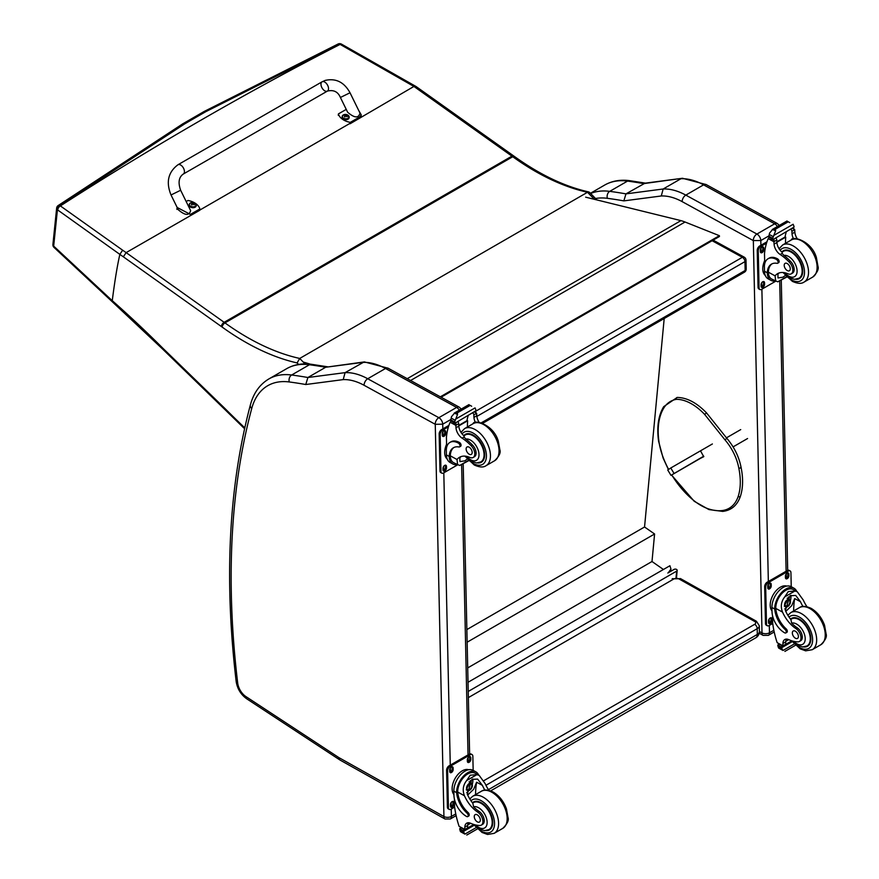 <?xml version="1.0" encoding="UTF-8"?>
<svg xmlns="http://www.w3.org/2000/svg" width="879" height="879" viewBox="0 0 879 879"><rect width="100%" height="100%" fill="white"/><g stroke="black" fill="none" stroke-linecap="round" stroke-linejoin="round"><path stroke-width="1.32" d="M177.987 164.747L322.077 81.802A5.351 3.087 60.1 0 1 322.406 81.659A5.351 3.087 60.1 0 1 327.57 85.175A5.351 3.087 60.1 0 1 327.417 91.086A5.351 3.087 60.1 0 1 327.098 91.229A5.351 3.087 60.1 0 1 321.923 87.713A5.351 3.087 60.1 0 1 322.077 81.802A5.351 3.087 60.1 0 1 322.406 81.659A5.351 3.087 60.1 0 1 327.57 85.175A5.351 3.087 60.1 0 1 327.417 91.086L183.326 174.031A5.351 3.087 60.1 0 0 183.48 168.12A5.351 3.087 60.1 0 0 178.305 164.604A5.351 3.087 60.1 0 0 177.987 164.747C168.131 172.141 165.823 182.217 171.031 194.973L180.645 190.26L190.622 210.586C189.249 215.893 185.139 215.619 178.283 209.751L171.031 194.973M186.172 201.522L187.996 200.478A14.723 9.427 -173.9 0 1 199.863 208.949L190.391 214.399L177.162 207.477M122.631 250.196L119.852 254.394A897.723 518.28 60 0 1 123.335 256.811L126.136 252.614A899.986 520.709 -120.1 0 0 122.631 250.196L60.014 205.664L184.502 123.994A3060.129 1541.766 -54.4 0 1 205.939 111.6L339.788 44.203L413.932 86.45L511.93 156.143A142.805 82.439 60 0 1 512.743 156.726L224.958 322.89A3.571 1.791 125.8 0 0 222.123 327.065A256.371 148.002 -120 0 0 297.102 362.928L299.717 358.445A252.8 145.947 60 0 1 224.958 322.89A142.805 82.439 -120 0 0 224.145 322.307L126.136 252.614L199.72 210.312L199.863 208.949M358.709 110.479L361.225 114.83L359.764 116.918L350.281 122.368A14.723 9.427 -173.9 0 1 338.404 113.907L346.249 109.392M340.404 97.481L347.655 112.27C354.512 118.127 358.621 118.412 359.994 113.094L350.018 92.767L340.404 97.481C337.965 91.735 333.635 89.603 327.417 91.086M338.404 113.907L338.261 115.27M199.742 210.114L349.545 123.62A14.723 9.427 6.1 0 0 350.139 123.73L413.91 86.45M350.281 122.368L350.139 123.73M196.16 205.554A3.516 2.252 -173.9 0 1 196.16 205.818A3.516 2.252 -173.9 0 1 192.424 207.675A3.516 2.252 -173.9 0 1 189.172 205.071A3.516 2.252 -173.9 0 1 189.227 204.818M189.567 203.752A3.516 2.252 6.1 0 0 189.227 204.565L190.358 202.994A3.384 2.165 -173.9 0 1 190.71 202.818A3.384 2.165 -173.9 0 1 190.721 202.818A4.571 4.571 0 0 1 195.127 203.291L195.127 203.291A3.384 2.165 -173.9 0 1 195.127 206.367A3.384 2.165 -173.9 0 1 190.358 206.06A3.384 2.165 -173.9 0 1 190.369 202.983L190.71 202.818M193.929 204.796A1.736 1.11 -173.9 0 0 194.193 204.642L194.292 204.675A4.56 2.868 -115.8 0 0 193.699 203.983L193.699 203.357A4.56 2.044 -51 0 1 194.303 203.192A1.868 1.198 6.1 0 0 193.995 202.972A4.56 2.571 121.6 0 0 193.347 203.104L192.38 203.038A4.56 2.89 -116.2 0 0 191.688 202.818L191.776 202.928A1.736 1.11 -173.9 0 0 191.545 203.049M193.611 204.455L193.699 203.357M191.688 202.818A1.868 1.198 6.1 0 0 191.38 203.005A4.56 2.362 56.6 0 1 192.018 203.247L192.018 203.873A4.56 2.549 121.2 0 0 191.369 204.477A1.868 1.198 6.1 0 0 191.677 204.708A4.56 2.066 -50.6 0 1 192.369 204.126L193.347 204.192A4.56 2.373 56.2 0 1 193.984 204.851A1.868 1.198 6.1 0 0 194.292 204.675M192.018 203.247L192.007 204.411M191.996 204.335L191.985 205.082M349.106 117.522A3.516 2.252 -173.9 0 1 349.106 117.775A3.516 2.252 -173.9 0 1 345.37 119.643A3.516 2.252 -173.9 0 1 342.118 117.039A3.516 2.252 -173.9 0 1 342.162 116.786M349.106 117.775L348.073 115.259A3.384 2.165 -173.9 0 1 348.073 115.259A3.384 2.165 -173.9 0 1 348.073 118.324A3.384 2.165 -173.9 0 1 343.304 118.028A3.384 2.165 -173.9 0 1 343.315 114.951A3.384 2.165 -173.9 0 1 343.656 114.786L342.173 116.533A3.516 2.252 6.1 0 0 345.425 119.137A3.516 2.252 6.1 0 0 349.161 117.27A3.516 2.252 6.1 0 0 348.996 116.413M346.875 116.764A1.736 1.11 -173.9 0 0 347.139 116.61L347.238 116.643A4.56 2.868 -115.8 0 0 346.645 115.951L346.645 115.325A4.56 2.044 -51 0 1 347.249 115.16A1.868 1.198 6.1 0 0 346.93 114.94A4.56 2.571 121.6 0 0 346.293 115.072L345.315 115.006A4.56 2.89 -116.2 0 0 344.634 114.786L344.722 114.896A1.736 1.11 -173.9 0 0 344.491 115.017M346.557 116.424L346.645 115.325M344.634 114.786A1.868 1.198 6.1 0 0 344.315 114.973A4.56 2.362 56.6 0 1 344.964 115.215L344.964 115.841A4.56 2.549 121.2 0 0 344.315 116.446A1.868 1.198 6.1 0 0 344.623 116.676A4.56 2.066 -50.6 0 1 345.315 116.094L346.282 116.149A4.56 2.373 56.2 0 1 346.919 116.819A1.868 1.198 6.1 0 0 347.238 116.643M344.964 115.215L344.942 116.38M344.931 116.303L344.931 117.05M162.835 348.216L162.857 349.304L224.606 409.251A3.571 1.286 -45.8 0 1 224.574 408.142L162.835 348.216A818.547 472.561 -120 0 0 112.259 300.673L112.435 301.904L162.857 349.293M119.852 254.394C117.248 265.832 114.72 281.258 112.259 300.673A669.666 31.798 -135.9 0 0 107.721 296.476L53.674 246.098A3.571 1.934 132.9 0 0 54.037 247.438A3.571 1.934 132.9 0 0 54.168 247.537M184.502 123.994A3.571 2.055 -120.4 0 0 182.755 123.84A3.571 2.055 -120.4 0 0 182.744 123.84L58.135 205.576A3.571 2.044 54 0 1 60.014 205.664A3.571 2.274 125.4 0 0 57.421 209.773A717.583 2 35.3 0 0 57.783 210.037L119.852 254.383M58.102 205.598A3.571 3.571 0 0 0 56.641 208.125A3.571 2.318 5.9 0 0 56.641 208.125A3.571 2.318 5.9 0 0 57.421 209.773L53.674 246.098A3.571 2.318 -174.2 0 1 52.916 244.461A3.571 2.318 -174.2 0 1 52.916 244.45A3.571 2.318 -174.2 0 1 52.916 244.417M413.932 86.45L416.108 86.549L513.71 155.957A3.571 1.813 -54.6 0 0 511.93 156.143L224.145 322.307A3.571 1.813 125.4 0 0 221.321 326.494A139.234 80.385 60 0 1 222.123 327.065M341.327 44.082A3.571 1.835 114.8 0 0 341.151 43.972A3.571 1.835 114.8 0 0 339.788 44.203A3.571 2.066 -113.9 0 0 338.206 43.95A3.571 2.066 -113.9 0 0 338.162 43.972M596.896 199.929L589.468 192.303L587.502 192.27L299.717 358.445L305.024 363.884M416.031 86.505L341.524 44.148A3.571 1.824 115 0 0 341.524 44.148A3.571 1.824 115 0 0 341.513 44.148A3.571 1.824 115 0 0 340.151 44.368A3061.074 1542.238 125.6 0 0 60.376 205.917A3.571 2.263 125.6 0 0 57.783 210.037M468.024 682.291L669.919 565.735L670.941 569.01L668.337 572.723M468.232 691.454L676.665 571.119A1.769 1.121 -174.6 0 0 677.182 570.416A1.769 1.121 -174.6 0 0 676.676 569.526L676.654 569.515A1.769 1.121 -174.6 0 0 674.149 569.372L667.831 573.02M664.194 318.506L644.549 526.993L654.591 533.992L651.998 561.516L663.425 569.482M467.705 667.908L651.998 561.516M467.145 642.208L654.591 533.992M466.859 629.584L644.549 526.993M407.23 378.684L680.95 220.629L585.656 197.171M306.991 363.917L304.255 363.093M303.222 362.038L310.287 364.159M680.95 220.629A57.124 32.973 60 0 1 685.049 222.013L719.385 235.693L719.472 236.473L441.082 397.22M440.346 396.814L719.385 235.693M703.727 456.179L670.985 475.352L703.815 456.399M691.498 463.376L694.113 461.816L691.498 463.376M673.995 473.341L670.754 468.002L667.743 470.012L670.985 475.352M670.754 468.002L712.375 443.972M753.281 240.571L760.807 240.549A5.351 3.087 -120 0 0 756.929 234.045L774.696 223.782A5.285 3.131 118.7 0 1 777.333 223.519L706.211 184.59L682.478 178.272L644.988 183.184L625.969 193.874A717.132 414.042 -120 0 0 609.74 191.358A5.285 3.945 97.5 0 0 607.345 198.313A711.847 410.987 60 0 1 623.837 200.884L625.969 193.874L663.162 188.996L680.928 178.734A71.397 41.225 60 0 1 703.574 184.854L685.807 195.116A71.397 41.225 -120 0 0 663.162 188.996L661.283 195.973A66.123 38.171 60 0 1 682.159 201.632L753.281 240.571A5.285 3.131 -61.3 0 1 756.929 234.045L685.807 195.116A5.285 3.131 118.7 0 0 682.159 201.632M682.192 178.305L643.736 183.612A717.132 414.042 60 0 0 627.518 181.096L609.74 191.358A92.822 53.586 -120 0 0 590.633 193.49M435.204 424.216A5.285 3.131 -61.3 0 1 438.841 417.69L367.73 378.75A71.397 41.225 -120 0 0 345.084 372.641L343.206 379.607A66.123 38.171 60 0 1 364.082 385.277L435.259 424.304L442.73 424.183A5.351 3.087 -120 0 0 438.841 417.69L456.619 407.427A5.285 3.131 118.7 0 1 459.256 407.164L388.133 368.224L364.389 361.917L325.659 367.257L362.851 362.379A71.397 41.225 60 0 1 385.496 368.488L456.619 407.427A5.351 3.087 60 0 1 459.31 410.185M364.115 361.939L345.084 372.641L307.892 377.509L325.659 367.257A717.132 414.042 60 0 0 309.441 364.741A5.285 3.945 97.5 0 1 311.474 364.302L327.867 366.84M435.259 424.304L443.928 816.536L339.195 757.775A12.57 7.252 60 0 1 338.47 757.335L245.867 696.542A12.57 7.252 60 0 1 237.693 683.082A853.322 492.669 60 0 1 251.735 408.471A87.537 50.542 60 0 1 289.268 381.958A5.285 3.945 -82.5 0 1 291.663 375.003A717.132 414.042 -120 0 1 307.892 377.509L305.76 384.519L343.206 379.607M775.212 280.994A16.196 9.592 -61.3 0 1 770.949 280.368A16.196 9.592 -61.3 0 1 767.334 273.776L768.4 273.16A14.69 8.702 -61.3 0 0 771.674 279.061L777.761 281.829L786.496 276.786M775.696 281.258L775.091 275.863A24.887 14.372 60 0 1 777.618 273.633A24.887 14.372 60 0 1 787.958 273.798A7.867 4.538 60 0 0 791.221 273.841A7.867 4.538 60 0 0 789.111 262.008L790.419 261.25A7.867 4.538 60 0 1 792.539 273.083L791.221 273.841M779.113 272.951A24.887 14.372 -120 0 0 777.926 274.226L777.992 277.962L782.936 277.204L785.288 275.468M767.334 273.776L767.301 272.798A20.239 11.68 -120 0 1 771.487 264.107A20.239 11.68 -120 0 1 777.014 263.326A2.241 1.297 -120 0 0 777.629 263.25A2.241 1.297 -120 0 0 777.97 261.426A2.241 1.297 -120 0 0 776.465 259.448A17.525 10.119 -120 0 0 768.026 258.767A17.525 10.119 -120 0 0 764.4 267.161L764.488 271.248A16.196 9.592 118.7 0 0 768.169 278.841L770.949 280.368M777.761 281.829L786.771 277.061M764.719 263.722L764.499 253.8A75.902 43.818 60 0 1 768.213 238.616L768.938 237.671M789.111 262.008A39.357 22.722 60 0 0 780.167 254.503A9.186 5.296 60 0 1 774.069 244.131A50.597 29.216 60 0 1 773.959 241.758A1.78 1.099 -59.7 0 1 773.959 241.67L773.992 238.901M773.959 241.67L776.783 240.044A1.681 0.978 -120 0 0 775.674 238.066M772.795 239.725L768.762 237.044A6.01 3.472 -120 0 0 768.916 236.264L769.564 233.078L772.828 229.221L775.388 229.21L775.63 230.759L773.817 235.418L793.133 224.266L793.891 226.09A6.01 3.472 -120 0 0 794.089 227.057L772.795 239.725L794.089 227.057M786.947 221.068L789.749 222.607M768.026 258.767L769.092 258.151A17.525 10.119 60 0 1 777.53 258.833A2.241 1.297 60 0 1 779.025 260.81A2.241 1.297 60 0 1 778.684 262.634L777.629 263.25M768.4 273.16L768.367 272.182A20.239 11.68 60 0 1 772.026 263.821M776.882 242.252L785.727 237.143A95.932 55.388 -120 0 0 785.496 243.329M785.079 236.792L785.727 237.143M776.849 241.758L785.035 237.044A68.035 39.28 -120 0 1 786.276 231.946M776.783 240.044A50.597 29.216 -120 0 0 776.904 242.505A9.186 5.296 -120 0 0 782.233 252.328L782.145 253.361L783.881 255.404A39.357 22.722 60 0 1 790.419 261.25M768.916 236.264L772.685 238.33L773.817 235.418M763.928 262.502L764.653 260.591M772.685 238.33A6.01 3.472 -120 0 0 772.883 239.297M787.002 220.992L772.289 229.485L775.63 230.759M793.638 239.044A9.186 5.296 -120 0 1 792.023 233.77A50.597 29.216 -120 0 1 791.913 231.309L794.737 229.672A1.78 1.022 -63.2 0 1 794.737 229.76A50.597 29.216 -120 0 0 794.858 232.133A9.186 5.296 -120 0 0 797.308 238.813M794.737 229.672L792.473 228.364M791.913 231.309A1.681 0.978 -120 0 0 790.803 229.331M765.29 275.457A14.69 8.702 -61.3 0 1 762.763 269.117A14.69 8.702 -61.3 0 1 764.653 260.689M775.652 281.236L761.654 289.323A3.571 2.11 -61.3 0 1 759.874 289.499A3.571 2.11 -61.3 0 1 759.06 287.829L758.247 250.933A3.571 2.11 -61.3 0 1 760.709 246.516L766.521 243.164M764.543 282.785L764.576 284.269A2.45 1.45 -61.3 0 1 763.565 286.752A2.45 1.45 -61.3 0 1 761.664 287.422A2.45 1.45 -61.3 0 1 761.104 286.268L761.071 284.796A2.45 1.45 -61.3 0 1 762.093 282.313A2.45 1.45 -61.3 0 1 763.994 281.643A2.45 1.45 -61.3 0 1 764.543 282.785L763.532 282.236L763.565 283.708A2.45 1.45 -61.3 0 1 761.258 286.972M763.785 248.109L763.818 249.581A2.45 1.45 -61.3 0 1 762.796 252.064A2.45 1.45 -61.3 0 1 760.895 252.734A2.45 1.45 -61.3 0 1 760.346 251.592L760.313 250.108A2.45 1.45 -61.3 0 1 761.324 247.625A2.45 1.45 -61.3 0 1 763.225 246.955A2.45 1.45 -61.3 0 1 763.785 248.109L762.774 247.559L762.807 249.032A2.45 1.45 -61.3 0 1 760.489 252.284M759.874 289.499L758.863 288.949A3.571 2.11 -61.3 0 1 758.061 287.268L757.237 250.372A3.571 2.11 -61.3 0 1 759.698 245.966L766.982 241.769M763.39 281.544A2.45 1.45 -61.3 0 1 763.532 282.236M762.62 246.856A2.45 1.45 -61.3 0 1 762.774 247.559M795.693 279.302A16.064 9.273 -120 0 0 799.407 278.588A16.064 9.273 -120 0 0 799.407 260.041A16.064 9.273 -120 0 0 783.343 250.757A16.064 9.273 -120 0 0 781.86 252.02M787.166 263.513A4.285 2.472 -120 0 0 785.101 263.348A4.285 2.472 -120 0 0 785.101 268.293A4.285 2.472 -120 0 0 789.386 270.765A4.285 2.472 -120 0 0 790.023 267.282A4.285 2.472 -120 0 0 787.166 263.513M457.124 464.628A16.196 9.592 -61.3 0 1 452.872 464.013A16.196 9.592 -61.3 0 1 449.257 457.421L450.323 456.805A14.69 8.702 -61.3 0 0 453.597 462.695L459.684 465.474L468.419 460.431M457.618 464.903L457.014 459.508A24.887 14.372 60 0 1 459.541 457.278A24.887 14.372 60 0 1 469.88 457.432A7.867 4.538 60 0 0 473.144 457.487A7.867 4.538 60 0 0 471.034 445.642L472.342 444.884A7.867 4.538 60 0 1 474.462 456.728L473.144 457.487M461.035 456.597A24.887 14.372 -120 0 0 459.838 457.871L459.915 461.596L464.848 460.849L467.21 459.102M449.257 457.421L449.224 456.432A20.239 11.68 -120 0 1 453.41 447.752A20.239 11.68 -120 0 1 458.937 446.971A2.241 1.297 -120 0 0 459.552 446.884A2.241 1.297 -120 0 0 459.882 445.06A2.241 1.297 -120 0 0 458.388 443.093A17.525 10.119 -120 0 0 449.949 442.401A17.525 10.119 -120 0 0 446.323 450.795L446.411 454.893A16.196 9.592 118.7 0 0 450.092 462.486L452.872 464.013M459.684 465.474L468.683 460.706M446.642 447.367L446.422 437.434A75.902 43.818 60 0 1 450.136 422.25L450.861 421.316M471.034 445.642A39.357 22.722 60 0 0 462.09 438.149A9.186 5.296 60 0 1 455.992 427.776A50.597 29.216 60 0 1 455.882 425.392A1.78 1.099 -59.7 0 1 455.882 425.315L455.915 422.535M455.882 425.315L458.706 423.678A1.681 0.978 -120 0 0 457.596 421.7M454.707 423.37L450.674 420.689A6.01 3.472 -120 0 0 450.839 419.909L451.476 416.723L454.74 412.855L457.311 412.855L457.552 414.394L455.74 419.052L475.056 407.9L475.814 409.724A6.01 3.472 -120 0 0 476.011 410.702L454.707 423.37L476.011 410.702M468.87 404.703L471.671 406.241M449.949 442.401L451.004 441.796A17.525 10.119 60 0 1 459.453 442.478A2.241 1.297 60 0 1 460.948 444.455A2.241 1.297 60 0 1 460.607 446.279L459.552 446.884M450.323 456.805L450.29 455.816A20.239 11.68 60 0 1 453.949 447.466M458.805 425.897L467.65 420.788A95.932 55.388 -120 0 0 467.408 426.974M467.002 420.437L467.65 420.788M458.772 425.403L466.958 420.678A68.035 39.28 -120 0 1 468.188 415.58M458.706 423.678A50.597 29.216 -120 0 0 458.816 426.139A9.186 5.296 -120 0 0 464.156 435.973L464.068 437.006L465.804 439.05A39.357 22.722 60 0 1 472.342 444.884M450.839 419.909L454.608 421.975L455.74 419.052M445.851 446.147L446.576 444.236M454.608 421.975A6.01 3.472 -120 0 0 454.806 422.942M468.925 404.637L454.201 413.13L457.552 414.394M475.561 422.689A9.186 5.296 -120 0 1 473.946 417.404A50.597 29.216 -120 0 1 473.836 414.943L476.66 413.317A1.78 1.022 -63.2 0 1 476.66 413.405A50.597 29.216 -120 0 0 476.77 415.778A9.186 5.296 -120 0 0 479.231 422.458M476.66 413.317L474.396 411.998M473.836 414.943A1.681 0.978 -120 0 0 472.715 412.965M447.213 459.102A14.69 8.702 -61.3 0 1 444.686 452.762A14.69 8.702 -61.3 0 1 446.576 444.334M457.574 464.881L443.576 472.957A3.571 2.11 -61.3 0 1 441.796 473.144A3.571 2.11 -61.3 0 1 440.983 471.463L440.17 434.567A3.571 2.11 -61.3 0 1 442.631 430.161L448.444 426.798M446.466 466.43L446.499 467.903A2.45 1.45 -61.3 0 1 445.477 470.386A2.45 1.45 -61.3 0 1 443.587 471.067A2.45 1.45 -61.3 0 1 443.027 469.913L442.994 468.441A2.45 1.45 -61.3 0 1 444.016 465.958A2.45 1.45 -61.3 0 1 445.906 465.277A2.45 1.45 -61.3 0 1 446.466 466.43L445.455 465.881L445.488 467.353A2.45 1.45 -61.3 0 1 443.181 470.606M445.697 431.754L445.73 433.226A2.45 1.45 -61.3 0 1 444.719 435.709A2.45 1.45 -61.3 0 1 442.818 436.38A2.45 1.45 -61.3 0 1 442.258 435.226L442.225 433.754A2.45 1.45 -61.3 0 1 443.247 431.27A2.45 1.45 -61.3 0 1 445.148 430.6A2.45 1.45 -61.3 0 1 445.697 431.754L444.686 431.193L444.719 432.677A2.45 1.45 -61.3 0 1 442.412 435.929M441.796 473.144L440.786 472.583A3.571 2.11 -61.3 0 1 439.972 470.913L439.159 434.017A3.571 2.11 -61.3 0 1 441.621 429.611L448.894 425.403M445.312 465.178A2.45 1.45 -61.3 0 1 445.455 465.881M444.543 430.501A2.45 1.45 -61.3 0 1 444.686 431.193M477.616 462.947A16.064 9.273 -120 0 0 481.329 462.233A16.064 9.273 -120 0 0 481.329 443.675A16.064 9.273 -120 0 0 465.255 434.402A16.064 9.273 -120 0 0 463.771 435.654M469.089 447.158A4.285 2.472 -120 0 0 467.024 446.993A4.285 2.472 -120 0 0 467.024 451.938A4.285 2.472 -120 0 0 471.309 454.41A4.285 2.472 -120 0 0 471.946 450.927A4.285 2.472 -120 0 0 469.089 447.158M802.956 606.477A24.887 14.372 60 0 1 800.483 601.741L795.693 595.435L789.979 595.764L785.354 610.476A24.887 14.372 60 0 0 790.924 619.662L791.671 623.134A24.887 14.372 60 0 0 797.11 627.727L795.803 628.485A24.887 14.372 60 0 1 782.53 612.103C780.387 606.587 781.123 601.522 784.727 596.896L788.287 591.567L794.913 591.018L784.727 596.896M794.913 591.018L797.242 591.721L803.307 600.104A24.887 14.372 -120 0 0 806.988 606.73M785.804 632.946L786.859 632.342A2.241 1.297 60 0 0 786.167 628.881A20.239 11.68 60 0 1 775.794 608.422L775.783 607.367L774.718 607.982A16.196 9.592 -61.3 0 1 781.838 592.226A16.196 9.592 -61.3 0 1 793.935 588.205L791.155 586.678A16.196 9.592 118.7 0 0 778.651 591.117A16.196 9.592 118.7 0 0 771.927 607.499L772.015 611.597A17.525 10.119 -120 0 0 784.727 632.858A2.241 1.297 -120 0 0 785.804 632.946A2.241 1.297 -120 0 0 785.112 629.496A20.239 11.68 -120 0 1 774.74 609.037L771.927 607.499M774.718 607.982L774.74 609.037M793.935 588.205A16.196 9.592 -61.3 0 1 796.759 591.457M786.441 639.099A9.186 5.296 60 0 0 785.727 641.857A50.597 29.216 60 0 0 785.716 644.241A1.681 0.978 60 0 1 785.376 645.054L782.958 646.45L777.146 642.648A75.902 43.818 60 0 1 772.663 622.98L772.498 615.465M794.209 643.999L783.002 650.471L781.75 648.372A6.01 3.472 60 0 1 781.903 647.603L777.871 644.911L778.992 644.274M777.871 644.911L777.783 645.34A6.01 3.472 60 0 1 777.981 646.307L778.739 648.131L783.002 650.471M775.783 607.367A14.69 8.702 -61.3 0 1 782.277 593.127A14.69 8.702 -61.3 0 1 793.221 589.523L797.242 591.721M793.638 610.971A95.932 55.388 60 0 1 794.693 598.577L791.726 605.642L785.782 611.41M790.869 595.314A10.691 6.329 -61.3 0 1 790.375 600.632M786.936 606.917A10.691 6.329 -61.3 0 1 784.793 608.96M788.353 596.94A7.142 4.23 -61.3 0 1 788.43 598.885M788.727 639.637L785.76 641.351M771.355 598.753L772.201 596.698M795.803 628.485A7.867 4.538 60 0 1 800.626 635.429A7.867 4.538 60 0 1 799.352 641.494A7.867 4.538 60 0 1 797.506 641.835A39.357 22.722 60 0 1 788.683 639.615A9.186 5.296 60 0 0 784.804 639.527A9.186 5.296 60 0 0 782.903 643.483A50.597 29.216 60 0 0 782.892 645.79A1.78 1.088 -59.4 0 0 782.892 645.878L785.716 644.241M772.004 610.982A14.69 8.702 -61.3 0 1 773.377 594.446A14.69 8.702 -61.3 0 1 786.749 586.084M772.729 623.464L769.092 625.562A3.571 2.11 -61.3 0 1 767.312 625.738L766.301 625.189A3.571 2.11 -61.3 0 1 765.488 623.519L764.675 586.623A3.571 2.11 -61.3 0 1 767.136 582.206L787.331 570.548A3.571 2.11 -61.3 0 1 789.111 570.372L790.122 570.921A3.571 2.11 -61.3 0 1 790.924 572.592L791.243 586.732M767.312 625.738A3.571 2.11 -61.3 0 1 766.499 624.068L765.686 587.172A3.571 2.11 -61.3 0 1 768.147 582.766L788.342 571.097A3.571 2.11 -61.3 0 1 790.122 570.921M785.441 577.635L785.408 576.152A2.45 1.45 -61.3 0 1 786.43 573.668A2.45 1.45 -61.3 0 1 788.331 572.998A2.45 1.45 -61.3 0 1 788.881 574.152L788.913 575.624A2.45 1.45 -61.3 0 1 787.903 578.107A2.45 1.45 -61.3 0 1 786.002 578.778A2.45 1.45 -61.3 0 1 785.441 577.635M767.774 587.831L767.741 586.359A2.45 1.45 -61.3 0 1 768.762 583.876A2.45 1.45 -61.3 0 1 770.652 583.206A2.45 1.45 -61.3 0 1 771.213 584.348L771.246 585.832A2.45 1.45 -61.3 0 1 770.224 588.315A2.45 1.45 -61.3 0 1 768.334 588.985A2.45 1.45 -61.3 0 1 767.774 587.831M768.543 622.519L768.51 621.035A2.45 1.45 -61.3 0 1 769.532 618.552A2.45 1.45 -61.3 0 1 771.421 617.882A2.45 1.45 -61.3 0 1 771.982 619.036L772.015 620.508A2.45 1.45 -61.3 0 1 770.993 622.991A2.45 1.45 -61.3 0 1 769.103 623.661A2.45 1.45 -61.3 0 1 768.543 622.519M787.727 572.899A2.45 1.45 -61.3 0 1 787.87 573.602L787.903 575.075A2.45 1.45 -61.3 0 1 785.595 578.327M770.059 583.096A2.45 1.45 -61.3 0 1 770.202 583.799L770.235 585.271A2.45 1.45 -61.3 0 1 767.927 588.534M770.817 617.783A2.45 1.45 -61.3 0 1 770.971 618.486L771.004 619.959A2.45 1.45 -61.3 0 1 768.685 623.211M785.233 603.84A3.373 2 118.7 0 0 786.87 600.851M785.145 604.565A3.373 2 118.7 0 0 785.914 606.114A3.373 2 118.7 0 0 789.276 604.115A3.373 2 118.7 0 0 789.144 600.203A3.373 2 118.7 0 0 787.43 600.39M785.145 604.763A3.648 2.165 118.7 0 0 787.837 606.257A3.648 2.165 118.7 0 0 790.309 601.675A3.648 2.165 118.7 0 0 787.518 600.335A3.648 2.165 118.7 0 0 785.145 604.675A3.648 2.165 118.7 0 0 785.145 604.763M784.969 604.862A3.901 2.307 118.7 0 0 787.947 606.4A3.901 2.307 118.7 0 0 790.485 601.763A3.901 2.307 118.7 0 0 787.694 600.016A3.901 2.307 118.7 0 0 784.969 604.862M790.485 601.654A4.186 2.472 118.7 0 0 790.485 601.544A4.186 2.472 118.7 0 0 789.54 599.489A4.186 2.472 118.7 0 0 786.309 600.632A4.186 2.472 118.7 0 0 784.573 604.862A4.186 2.472 118.7 0 0 785.518 606.829A4.186 2.472 118.7 0 0 787.76 606.521A4.186 2.472 118.7 0 0 787.859 606.455M790.496 619.124A16.064 9.273 60 0 1 791.463 618.409A16.064 9.273 60 0 1 799.209 619.047A16.064 9.273 60 0 1 809.933 633.177A16.064 9.273 60 0 1 807.526 646.241A16.064 9.273 60 0 1 803.824 646.955M797.11 627.727A7.867 4.538 60 0 1 801.945 634.671A7.867 4.538 60 0 1 800.67 640.736L799.352 641.494M795.451 638.253A4.285 2.472 -120 0 0 797.506 638.418A4.285 2.472 -120 0 0 797.506 633.473A4.285 2.472 -120 0 0 793.232 631.001A4.285 2.472 -120 0 0 792.583 634.484A4.285 2.472 -120 0 0 795.451 638.253M484.878 790.122A24.887 14.372 60 0 1 482.406 785.386L477.616 779.08L471.891 779.398L467.276 794.122A24.887 14.372 60 0 0 472.847 803.307L473.594 806.779A24.887 14.372 60 0 0 479.033 811.372L477.726 812.13A24.887 14.372 60 0 1 464.442 795.748C462.31 790.232 463.046 785.156 466.65 780.541L470.21 775.212L476.836 774.652L466.65 780.541M476.836 774.652L479.165 775.366L485.23 783.749A24.887 14.372 -120 0 0 488.911 790.364M467.727 816.591L468.782 815.976A2.241 1.297 60 0 0 468.089 812.526A20.239 11.68 60 0 1 457.717 792.067L457.706 791.012L456.64 791.627A16.196 9.592 -61.3 0 1 463.76 775.86A16.196 9.592 -61.3 0 1 475.858 771.85L473.078 770.323A16.196 9.592 118.7 0 0 460.574 774.762A16.196 9.592 118.7 0 0 453.85 791.133L453.938 795.231A17.525 10.119 -120 0 0 466.639 816.503A2.241 1.297 -120 0 0 467.727 816.591A2.241 1.297 -120 0 0 467.035 813.13A20.239 11.68 -120 0 1 456.662 792.682L453.85 791.133M456.64 791.627L456.662 792.682M475.858 771.85A16.196 9.592 -61.3 0 1 478.67 775.102M468.353 822.744A9.186 5.296 60 0 0 467.65 825.491A50.597 29.216 60 0 0 467.639 827.886A1.681 0.978 60 0 1 467.287 828.688L464.881 830.084L459.069 826.293A75.902 43.818 60 0 1 454.586 806.614L454.421 799.11M476.132 827.644L464.914 834.116L463.672 832.017A6.01 3.472 60 0 1 463.826 831.237L459.794 828.556L460.915 827.919M459.794 828.556L459.706 828.985A6.01 3.472 60 0 1 459.904 829.952L460.651 831.776L464.914 834.116M457.706 791.012A14.69 8.702 -61.3 0 1 464.2 776.772A14.69 8.702 -61.3 0 1 475.143 773.157L479.165 775.366M475.561 794.616A95.932 55.388 60 0 1 476.616 782.211L473.649 789.287L467.705 795.045M472.792 778.959A10.691 6.329 -61.3 0 1 472.287 784.277M468.848 790.551A10.691 6.329 -61.3 0 1 466.716 792.594M470.276 780.585A7.142 4.23 -61.3 0 1 470.353 782.53M470.65 823.282L467.683 824.996M453.278 782.398L454.113 780.332M477.726 812.13A7.867 4.538 60 0 1 482.549 819.074A7.867 4.538 60 0 1 481.274 825.139A7.867 4.538 60 0 1 479.429 825.48A39.357 22.722 60 0 1 470.606 823.26A9.186 5.296 60 0 0 466.716 823.173A9.186 5.296 60 0 0 464.826 827.128A50.597 29.216 60 0 0 464.815 829.435A1.78 1.088 -59.4 0 0 464.815 829.523L467.639 827.886M453.927 794.627A14.69 8.702 -61.3 0 1 455.3 778.091A14.69 8.702 -61.3 0 1 468.672 769.729M454.641 807.109L451.004 809.207A3.571 2.11 -61.3 0 1 449.224 809.383L448.224 808.834A3.571 2.11 -61.3 0 1 447.411 807.153L446.598 770.257A3.571 2.11 -61.3 0 1 449.048 765.851L469.254 754.193A3.571 2.11 -61.3 0 1 471.023 754.006L472.034 754.567A3.571 2.11 -61.3 0 1 472.847 756.237L473.166 770.367M449.224 809.383A3.571 2.11 -61.3 0 1 448.422 807.713L447.609 770.817A3.571 2.11 -61.3 0 1 450.059 766.4L470.254 754.742A3.571 2.11 -61.3 0 1 472.034 754.567M467.364 761.269L467.331 759.797A2.45 1.45 -61.3 0 1 468.353 757.313A2.45 1.45 -61.3 0 1 470.243 756.643A2.45 1.45 -61.3 0 1 470.803 757.786L470.836 759.269A2.45 1.45 -61.3 0 1 469.815 761.752A2.45 1.45 -61.3 0 1 467.925 762.423A2.45 1.45 -61.3 0 1 467.364 761.269M449.696 771.476L449.663 769.993A2.45 1.45 -61.3 0 1 450.685 767.521A2.45 1.45 -61.3 0 1 452.575 766.84A2.45 1.45 -61.3 0 1 453.135 767.993L453.168 769.466A2.45 1.45 -61.3 0 1 452.147 771.949A2.45 1.45 -61.3 0 1 450.257 772.619A2.45 1.45 -61.3 0 1 449.696 771.476M450.466 806.153L450.433 804.681A2.45 1.45 -61.3 0 1 451.443 802.197A2.45 1.45 -61.3 0 1 453.344 801.527A2.45 1.45 -61.3 0 1 453.905 802.681L453.938 804.153A2.45 1.45 -61.3 0 1 452.916 806.636A2.45 1.45 -61.3 0 1 451.015 807.307A2.45 1.45 -61.3 0 1 450.466 806.153M469.65 756.544A2.45 1.45 -61.3 0 1 469.793 757.237L469.825 758.72A2.45 1.45 -61.3 0 1 467.518 761.972M451.971 766.741A2.45 1.45 -61.3 0 1 452.125 767.444L452.158 768.916A2.45 1.45 -61.3 0 1 449.839 772.169M452.74 801.428A2.45 1.45 -61.3 0 1 452.894 802.12L452.927 803.604A2.45 1.45 -61.3 0 1 450.608 806.856M467.156 787.485A3.373 2 118.7 0 0 468.793 784.497M467.068 788.21A3.373 2 118.7 0 0 467.826 789.76A3.373 2 118.7 0 0 471.199 787.76A3.373 2 118.7 0 0 471.067 783.848A3.373 2 118.7 0 0 469.353 784.035M467.068 788.397A3.648 2.165 118.7 0 0 469.76 789.902A3.648 2.165 118.7 0 0 472.221 785.31A3.648 2.165 118.7 0 0 469.441 783.969A3.648 2.165 118.7 0 0 467.068 788.32A3.648 2.165 118.7 0 0 467.068 788.397M466.892 788.496A3.901 2.307 118.7 0 0 469.869 790.045A3.901 2.307 118.7 0 0 472.408 785.397A3.901 2.307 118.7 0 0 469.617 783.661A3.901 2.307 118.7 0 0 466.892 788.496M472.408 785.299A4.186 2.472 118.7 0 0 472.408 785.189A4.186 2.472 118.7 0 0 471.463 783.134A4.186 2.472 118.7 0 0 468.232 784.277A4.186 2.472 118.7 0 0 466.496 788.507A4.186 2.472 118.7 0 0 467.441 790.474A4.186 2.472 118.7 0 0 469.683 790.166A4.186 2.472 118.7 0 0 469.771 790.1M472.419 802.769A16.064 9.273 60 0 1 473.385 802.055A16.064 9.273 60 0 1 481.121 802.681A16.064 9.273 60 0 1 491.855 816.811A16.064 9.273 60 0 1 489.449 829.875A16.064 9.273 60 0 1 485.735 830.589M479.033 811.372A7.867 4.538 60 0 1 483.868 818.316A7.867 4.538 60 0 1 482.582 824.381L481.274 825.139M477.363 821.887A4.285 2.472 -120 0 0 479.429 822.063A4.285 2.472 -120 0 0 479.429 817.118A4.285 2.472 -120 0 0 475.143 814.635A4.285 2.472 -120 0 0 474.506 818.118A4.285 2.472 -120 0 0 477.363 821.887M740.722 467.167L740.7 467.98L740.722 467.167L740.7 467.98L738.832 468.265A37.401 21.59 60 0 0 725.01 439.896L726.406 438.654M700.717 451.224L703.738 456.695L700.508 458.311L702.398 457.223M712.111 240.725L742.37 257.294A3.571 2.066 60 0 1 744.963 261.623A3.571 2.011 -1.3 0 0 746.007 260.162A3.571 3.571 0 0 0 744.15 257.118A3.571 2.11 118.7 0 0 742.37 257.294L474.803 411.768L475.913 412.372M476.847 416.426L744.963 261.623L745.15 270.479A3.571 2.066 60 0 1 744.414 272.193A3.571 3.571 0 0 0 746.205 269.018A3.571 2.011 178.7 0 1 745.15 270.479L481.263 422.843M190.391 214.399L190.238 215.773M359.764 116.918L359.621 118.28M189.172 205.071L189.227 204.565A3.516 2.252 6.1 0 0 192.479 207.169A3.516 2.252 6.1 0 0 196.215 205.301A3.516 2.252 6.1 0 0 196.05 204.444M192.38 203.038L192.226 203.906M193.347 203.104L193.325 204.17M342.513 115.72A3.516 2.252 6.1 0 0 342.173 116.533L342.118 117.039M345.315 115.006L345.161 115.863M346.293 115.072L346.271 116.138M297.102 362.928L298.574 364.444M107.721 296.476A3.571 1.549 133 0 0 107.908 297.695L107.908 297.695A3.571 1.549 133 0 0 107.941 297.728M244.571 428.721L226.397 411.009A3.571 1.242 -45.1 0 1 226.397 409.944A146.375 84.505 -120 0 0 224.574 408.142M244.758 427.842A886.559 511.831 60 0 1 226.397 409.944M53.916 246.318A3.571 1.934 133 0 0 54.267 247.658A3.571 1.934 133 0 0 54.278 247.658A3.571 1.934 133 0 0 54.311 247.691M123.335 256.811L221.321 326.494M205.939 111.6A3.571 2.066 -119.7 0 0 204.203 111.446L204.203 111.446A3.571 2.066 -119.7 0 0 204.159 111.468M513.71 155.957L514.523 156.539A3.571 1.791 -54.2 0 0 512.743 156.726A252.8 145.947 -120 0 0 587.502 192.27L594.358 199.302M410.559 380.508L685.049 222.013M726.461 437.83L740.722 429.6M747.579 438.522L733.075 446.895M623.837 200.884L661.283 195.973M595.522 198.511A87.537 50.542 60 0 1 607.345 198.313M759.203 633.188L763.104 635.385A5.285 3.087 -60.7 0 1 761.961 632.935L759.379 631.485A7.142 4.065 179.3 0 1 757.291 634.44L488.438 789.661M763.104 635.385L768.367 635.352A5.351 3.087 -120 0 0 769.477 632.792A5.285 2.967 178.7 0 1 762.005 632.902L761.961 632.935M753.336 240.659L762.005 632.902M773.85 630.265L769.477 632.792L769.312 625.43M769.257 623.013L769.169 619.003M768.499 588.337L768.411 584.326M768.345 581.513L761.884 289.191M761.829 286.774L761.741 282.763M761.06 252.086L760.972 248.076M760.906 245.263L760.807 240.549L768.971 235.836M590.435 193.292L604.697 185.051A92.822 53.586 60 0 1 627.518 181.096A5.285 3.945 97.5 0 1 629.551 180.656L645.944 183.206M706.211 184.59A5.285 3.131 118.7 0 0 703.574 184.854L774.696 223.782A5.351 3.087 60 0 1 777.399 226.54M779.706 281.28L786.112 571.251M786.178 573.976L786.265 578.074M268.842 378.959L286.62 368.697A92.822 53.586 60 0 1 309.441 364.741L291.663 375.003A92.822 53.586 -120 0 0 268.842 378.959C259.701 384.442 253.548 393.111 250.372 404.944C228.749 486.461 224.024 578.657 236.176 681.555C237.341 688.817 240.857 694.564 246.702 698.794A5.285 2.835 123.3 0 1 245.867 696.542M461.629 464.914L468.035 754.896M468.1 757.621L468.188 761.719M388.133 368.224A5.285 3.131 118.7 0 0 385.496 368.488L367.73 378.75A5.285 3.131 -61.3 0 0 364.082 385.277M456.135 815.624L450.29 818.997A5.351 3.087 -120 0 0 451.399 816.426L455.772 813.91M442.829 428.908L442.73 424.183L450.894 419.47M443.928 816.536A5.285 2.967 -1.3 0 0 451.399 816.426L451.235 809.076M451.18 806.658L451.092 802.648M450.411 771.982L450.323 767.96M450.268 765.148L443.807 472.825M443.752 470.419L443.664 466.397M442.983 435.731L442.895 431.721M443.873 816.569A5.285 3.087 119.3 0 0 445.027 819.019L340.349 760.225A5.285 3.087 119.3 0 1 339.195 757.775M338.47 757.335A5.285 2.835 123.3 0 0 339.305 759.588L340.349 760.225M237.693 683.082A5.285 2.571 173.2 0 1 236.176 681.555M251.735 408.471A5.285 3.736 -165 0 1 250.372 404.944M289.268 381.958A711.847 410.987 60 0 1 305.76 384.519M485.955 785.288L757.215 628.672A3.571 2.066 -120 0 0 754.665 624.321L483.758 780.728M490.636 790.891L755.808 637.791A7.142 4.12 60 0 0 757.291 634.44L757.215 628.672A7.142 4.065 -0.7 0 0 759.313 625.76L756.445 621.266A3.571 2.088 119.3 0 0 754.665 621.442A3.571 2.033 179.3 0 1 754.665 624.321M756.445 621.266L680.72 578.734A3.571 2.088 119.3 0 0 678.94 578.909L754.665 621.442M680.72 578.734L672.138 578.8A3.571 2.066 60 0 1 673.885 578.953A3.571 2.033 179.3 0 1 678.94 578.909M468.364 697.607L673.885 578.953M676.665 571.119L676.039 577.712M767.301 272.798L764.488 271.248M768.213 238.616L773.959 241.758M775.388 229.21L787.716 222.101M776.465 259.448L777.53 258.833M769.246 234.462L773.059 236.55M774.838 228.914L787.166 221.794M780.167 254.503L782.145 253.361M774.069 244.131L776.904 242.505M792.023 233.77L794.858 232.133M768.367 272.182L775.091 275.863M764.576 284.269L763.565 283.708M763.818 249.581L762.807 249.032M760.709 246.516L759.698 245.966M758.247 250.933L757.237 250.372M759.06 287.829L758.061 287.268M783.914 272.842A18.569 10.713 -120 0 0 791.715 280.027A18.569 10.713 -120 0 0 802.747 263.667A18.569 10.713 -120 0 0 780.178 250.295M783.013 272.501L792.364 281.357C797.583 283.719 801.505 283.95 804.098 282.06A21.426 12.372 -120 0 0 804.098 257.327A21.426 12.372 -120 0 0 782.684 244.955L779.058 248.724M804.098 282.06L812.679 277.105A21.426 12.372 -120 0 0 812.679 252.372A21.426 12.372 -120 0 0 791.265 240L782.684 244.955M783.881 255.404A11.998 6.922 60 0 1 796.682 267.963A11.998 6.922 60 0 1 788.826 276.193A11.998 6.922 60 0 1 784.727 272.743M782.112 252.229L783.343 251.339A15.569 8.988 60 0 1 798.912 260.316A15.569 8.988 60 0 1 798.912 278.291L794.616 279.324L789.639 277.863L783.694 272.567M449.224 456.432L446.411 454.893M450.136 422.25L455.882 425.392M457.311 412.855L469.639 405.735M458.388 443.093L459.453 442.478M451.169 418.096L454.981 420.184M456.761 412.548L469.078 405.439M462.09 438.149L464.068 437.006M455.992 427.776L458.816 426.139M473.946 417.404L476.77 415.778M450.29 455.816L457.014 459.508M446.499 467.903L445.488 467.353M445.73 433.226L444.719 432.677M442.631 430.161L441.621 429.611M440.17 434.567L439.159 434.017M440.983 471.463L439.972 470.913M465.837 456.487A18.569 10.713 -120 0 0 473.627 463.662A18.569 10.713 -120 0 0 484.659 447.301A18.569 10.713 -120 0 0 462.101 433.929M464.936 456.135L474.275 465.002C479.505 467.364 483.417 467.595 486.021 465.705A21.426 12.372 -120 0 0 486.021 440.961A21.426 12.372 -120 0 0 464.606 428.6L460.981 432.369M486.021 465.705L494.602 460.75A21.426 12.372 -120 0 0 494.602 436.006A21.426 12.372 -120 0 0 473.188 423.645L464.606 428.6M465.804 439.05A11.998 6.922 60 0 1 478.605 451.608A11.998 6.922 60 0 1 470.748 459.827A11.998 6.922 60 0 1 466.639 456.377M464.024 435.863L465.266 434.973A15.569 8.988 60 0 1 480.835 443.961A15.569 8.988 60 0 1 480.835 461.936L476.539 462.969L471.551 461.508L465.617 456.201M778.376 647.647L782.2 649.735M786.167 628.881L785.112 629.496M794.693 598.577L800.483 601.741M777.981 646.307L781.75 648.372M779.146 644.362L778.146 644.933M791.682 640.923L785.716 644.362M782.519 646.208L781.519 646.79M785.727 641.857L782.903 643.483M777.146 642.648L782.892 645.79M792.221 641.637L781.903 647.603M775.794 608.422L782.53 612.103M765.686 587.172L764.675 586.623M768.147 582.766L767.136 582.206M788.913 575.624L787.903 575.075M788.881 574.152L787.87 573.602M771.246 585.832L770.235 585.271M771.213 584.348L770.202 583.799M772.015 620.508L771.004 619.959M771.982 619.036L770.971 618.486M766.499 624.068L765.488 623.519M788.342 571.097L787.331 570.548M789.045 617.113A18.569 10.713 60 0 1 799.165 616.97A18.569 10.713 60 0 1 812.141 643.692A18.569 10.713 60 0 1 792.418 641M809.713 608.488A21.426 12.372 60 0 1 824.019 627.331A21.426 12.372 60 0 1 820.81 644.757C825.37 640.319 827.128 636.682 826.084 633.858L824.535 625.233C821.7 617.607 817.239 611.982 811.13 608.345C805.9 605.994 801.989 605.752 799.396 607.653A21.426 12.372 60 0 1 809.713 608.488M799.396 607.653L790.803 612.608A21.426 12.372 60 0 1 801.132 613.443A21.426 12.372 60 0 1 815.437 632.287A21.426 12.372 60 0 1 812.229 649.713L805.658 650.834L800.165 648.834L791.561 640.736M791.671 623.134A11.998 6.922 60 0 1 804.746 635.352A11.998 6.922 60 0 1 796.956 643.835A11.998 6.922 60 0 1 793.715 641.34M793.704 617.695L791.474 618.981A15.569 8.988 60 0 1 807.043 627.969A15.569 8.988 60 0 1 807.043 645.944L809.273 644.659M460.299 831.292L464.112 833.38M468.089 812.526L467.035 813.13M476.616 782.211L482.406 785.386M459.904 829.952L463.672 832.017M461.068 827.996L460.069 828.578M473.605 824.557L467.639 828.007M464.442 829.853L463.442 830.424M467.65 825.491L464.826 827.128M459.069 826.293L464.815 829.435M474.144 825.282L463.826 831.237M457.717 792.067L464.442 795.748M447.609 770.817L446.598 770.257M450.059 766.4L449.048 765.851M470.836 759.269L469.825 758.72M470.803 757.786L469.793 757.237M453.168 769.466L452.158 768.916M453.135 767.993L452.125 767.444M453.938 804.153L452.927 803.604M453.905 802.681L452.894 802.12M448.422 807.713L447.411 807.153M470.254 754.742L469.254 754.193M470.968 800.758A18.569 10.713 60 0 1 481.077 800.615A18.569 10.713 60 0 1 494.064 827.337A18.569 10.713 60 0 1 474.341 824.645M491.636 792.133A21.426 12.372 60 0 1 505.941 810.976A21.426 12.372 60 0 1 502.733 828.392C507.282 823.953 509.04 820.327 508.007 817.503L506.447 808.878C503.623 801.252 499.151 795.616 493.053 791.99C487.823 789.628 483.911 789.397 481.307 791.298A21.426 12.372 60 0 1 491.636 792.133M481.307 791.298L472.726 796.253A21.426 12.372 60 0 1 483.043 797.088A21.426 12.372 60 0 1 497.36 815.932A21.426 12.372 60 0 1 494.152 833.347L487.57 834.468L482.077 832.468L473.473 824.381M473.594 806.779A11.998 6.922 60 0 1 486.669 818.997A11.998 6.922 60 0 1 478.868 827.48A11.998 6.922 60 0 1 475.638 824.974M475.627 801.34L473.396 802.626A15.569 8.988 60 0 1 488.955 811.614A15.569 8.988 60 0 1 488.955 829.589L491.185 828.293M671.743 474.913A63.717 36.786 60 0 0 694.124 500.788A52.213 30.15 60 0 0 708.408 508.853A62.574 36.127 60 0 0 721.659 510.622A52.213 30.15 60 0 0 738.217 496.327A62.09 35.852 -120 0 0 738.832 468.265M725.01 439.896L704.595 414.35L706.54 412.943M676.423 399.33A47.686 27.535 60 0 1 704.595 414.35L706.584 412.965A1.34 1.34 0 0 0 706.507 412.877C696.794 402.813 687.07 397.66 677.357 397.44A1.34 1.044 89.5 0 0 676.423 399.33A52.213 30.15 60 0 0 663.887 407.911A1.34 1.044 -148.1 0 1 663.7 406.658L677.149 397.462A1.34 1.066 80.2 0 0 676.423 399.33M668.622 469.43A63.717 36.786 60 0 1 663.403 458.08A52.213 30.15 60 0 1 658.975 441.676A69.386 40.06 60 0 1 663.887 407.911M658.975 441.676A1.34 0.626 171.8 0 1 658.602 441.324C656.635 427.139 658.338 415.58 663.7 406.658M694.124 500.788A1.34 0.615 128.4 0 0 694.245 501.294L671.534 475.034M708.408 508.853A1.34 0.912 108.6 0 0 708.935 509.578L694.245 501.294M721.659 510.622A1.34 1.055 84.5 0 0 722.736 511.402L708.935 509.578M738.217 496.327A1.34 0.967 18.2 0 0 740.437 496.206C737.305 505.293 731.394 510.358 722.736 511.402M176.899 209.378L177.053 208.015M180.645 190.26C177.921 182.546 178.811 177.14 183.326 174.031M361.082 116.204L361.225 114.83M322.077 81.802L325.164 80.418C335.866 78.011 344.15 82.132 350.018 92.767M195.127 203.291L196.16 205.818M193.523 203.554L193.369 204.214M192.215 203.521L192.226 204.236M348.062 115.248A4.571 4.571 0 0 0 343.656 114.786M346.458 115.523L346.315 116.182M345.161 115.49L345.172 116.204M56.652 208.114L52.916 244.45A3.571 3.571 0 0 0 54.037 247.438L112.424 301.893M226.397 411.009L224.606 409.251M341.513 44.148L341.151 43.972A3.571 3.571 0 0 0 338.195 43.95L204.214 111.446L182.755 123.84M514.523 156.539C539.893 174.734 564.67 186.546 588.886 191.974M670.941 569.01L670.721 571.35M777.333 223.519L779.332 225.42M604.697 185.051C612.059 180.898 620.343 179.437 629.551 180.656M787.815 575.844L787.749 572.954M787.694 570.372L781.277 280.368M768.367 635.352L774.212 631.979M459.256 407.164L461.244 409.065M286.62 368.697C293.982 364.543 302.266 363.082 311.474 364.302M469.738 759.489L469.672 756.588M469.617 754.017L463.2 464.013M450.29 818.997L445.027 819.019M339.305 759.588L246.702 698.794M755.808 637.791A7.142 7.142 0 0 0 759.379 631.529L759.313 625.76M677.182 570.416L676.5 577.701M793.99 228.738L792.88 228.122M812.679 277.105C817.239 272.666 818.997 269.04 817.953 266.216L816.404 257.58C811.416 240.231 791.682 235.715 791.265 240M785.573 250.043L783.343 251.339M801.143 277.006L798.912 278.291M494.602 460.75C499.162 456.311 500.92 452.674 499.876 449.85L498.327 441.225C493.328 423.876 473.605 419.36 473.188 423.645M467.496 433.688L465.266 434.973M483.065 460.651L480.835 461.936M784.87 651.405L795.473 645.285M789.54 599.489L787.144 598.181M785.518 606.829L784.332 606.18M820.81 644.757L812.229 649.713M787.87 615.289L790.803 612.608M790.759 619.453L791.474 618.981M792.462 641.011L797.758 645.516L802.725 646.977L807.043 645.944M466.782 835.05L477.396 828.93M471.463 783.134L469.067 781.827M467.441 790.474L466.255 789.814M502.733 828.392L494.152 833.347M469.793 798.934L472.726 796.253M472.682 803.098L473.396 802.626M474.385 824.656L479.681 829.15L484.648 830.622L488.955 829.589M740.437 496.206C743.063 487.999 743.282 478.418 741.096 467.463C739.052 456.926 734.35 447.268 726.988 438.489L706.584 412.965M668.414 469.562L663.107 458.025L658.602 441.324M482.681 423.304L744.414 272.193M746.205 269.018L746.007 260.162M713.133 240.132L744.15 257.118"/></g></svg>
